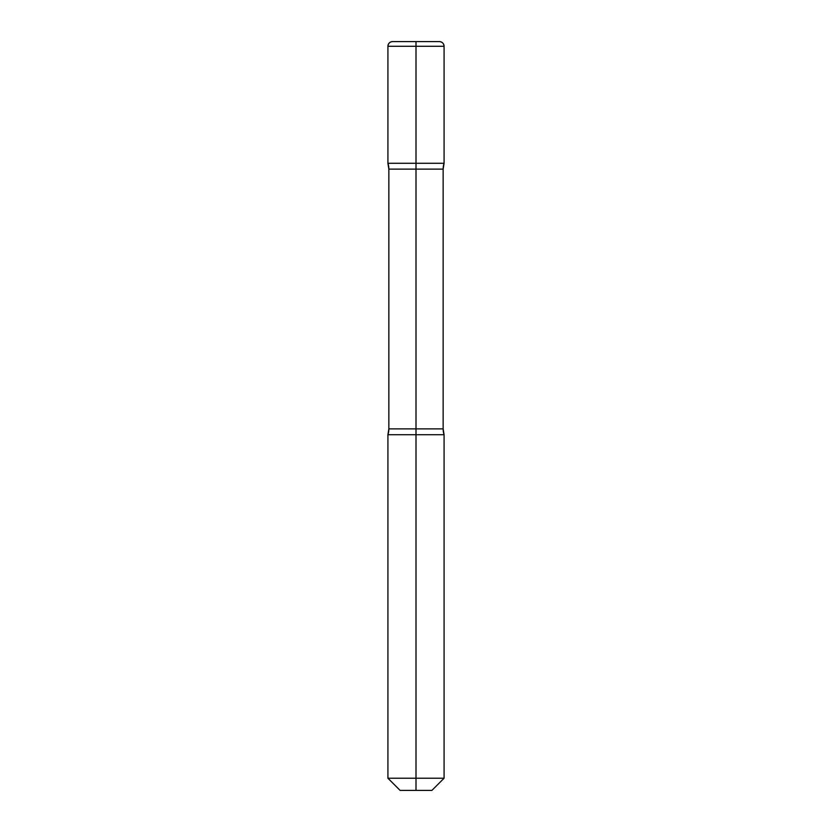 <?xml version="1.0" encoding="UTF-8"?>
<svg xmlns="http://www.w3.org/2000/svg" width="832" height="832" viewBox="0 0 832 832"><rect width="100%" height="100%" fill="white"/><g stroke="black" fill="none" stroke-linecap="round" stroke-linejoin="round"><path stroke-width="1.25" d="M439.4 41.6A4.68 4.68 0 0 1 444.08 46.28C443.799 43.441 442.239 41.881 439.4 41.6A4.68 4.68 0 0 1 444.08 46.28L416 46.28L416 790.4L416 778.232L444.08 778.232L431.912 790.4L400.088 790.4L387.92 778.232L387.92 434.72A18.72 18.72 0 0 0 388.856 428.875L388.856 169.125A18.72 18.72 0 0 0 387.92 163.28L444.08 163.28A18.72 18.72 0 0 0 443.144 169.125L443.144 428.875A18.72 18.72 0 0 0 444.08 434.72L444.08 778.232L444.08 434.72L387.92 434.72L388.856 428.875L443.144 428.875L444.08 434.72L387.92 434.72L387.92 778.232L444.08 778.232L431.912 790.4L400.088 790.4L387.92 778.232L416 778.232L416 163.28L387.92 163.28L387.92 46.28A4.68 4.68 0 0 1 392.6 41.6L439.4 41.6L392.6 41.6C389.761 41.881 388.201 43.441 387.92 46.28L416 46.28L416 41.6L416 163.28L444.08 163.28L387.92 163.28L387.92 46.28L444.08 46.28L444.08 163.28L443.144 169.125L388.856 169.125L387.92 163.28L444.08 163.28L444.08 46.28L444.08 163.28M416 428.875L388.856 428.875L388.856 169.125L443.144 169.125L443.144 428.875L416 428.875"/></g></svg>
